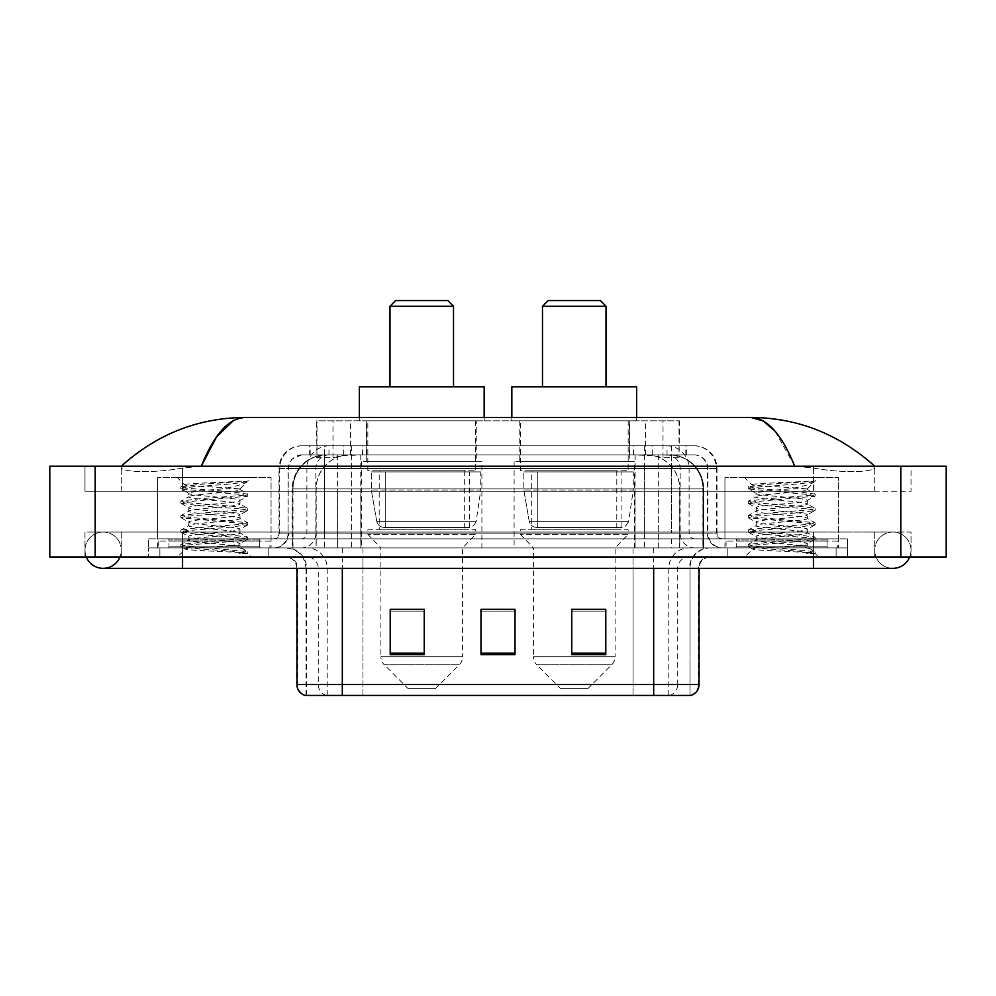 <?xml version="1.0" encoding="UTF-8"?>
<svg xmlns="http://www.w3.org/2000/svg" width="996" height="996" viewBox="0 0 996 996"><rect width="100%" height="100%" fill="white"/><g stroke="black" fill="none" stroke-linecap="round" stroke-linejoin="round"><path stroke-width="0.75" stroke-dasharray="4.98 3.74" d="M634.39 461.696L514.11 461.696L634.39 461.696L634.39 547.925L514.11 547.925L634.39 547.925M514.11 461.696L514.11 547.925M481.89 461.696L361.61 461.696L481.89 461.696L481.89 547.925L361.61 547.925L481.89 547.925M361.61 461.696L361.61 547.925M668.764 454.886L657.709 454.886L674.666 455.297C678.936 456.566 680.38 457.376 679.011 457.724L663.012 457.724L653.886 455.77L635.099 454.935L360.901 454.935L342.114 455.77L332.988 457.724L316.989 457.724L316.467 420.847L679.533 420.847L316.467 420.847M672.723 455.023A34.038 34.038 0 0 1 703.699 488.924L703.699 547.925L292.301 547.925L703.699 547.925M316.467 457.5L323.277 455.023L338.291 454.886L327.236 454.886M323.277 455.023A34.038 34.038 0 0 0 292.301 488.924L292.998 488.924L292.998 547.925M476.785 420.847L366.715 420.847L476.785 420.847L476.785 461.696L366.715 461.696L476.785 461.696M366.715 420.847L366.715 461.696M629.285 420.847L519.215 420.847L629.285 420.847L629.285 461.696L519.215 461.696L629.285 461.696M519.215 420.847L519.215 461.696M679.533 420.847L679.011 457.724L679.011 420.847M338.291 454.886L657.709 454.886M874.712 550.19A18.152 18.152 0 0 1 892.864 532.038A18.152 18.152 0 0 1 909.697 557.001A18.152 18.152 0 0 0 911.029 550.19A18.152 18.152 0 0 1 909.697 557.001A18.152 18.152 0 0 0 892.864 532.038A18.152 18.152 0 0 0 874.712 550.19A18.152 18.152 0 0 0 892.864 568.355A18.152 18.152 0 0 1 874.712 550.19A18.152 18.152 0 0 0 892.864 568.355A18.152 18.152 0 0 1 874.712 550.19M121.288 550.19A18.152 18.152 0 0 0 103.136 532.038A18.152 18.152 0 0 0 86.303 557.001A18.152 18.152 0 0 1 84.971 550.19A18.152 18.152 0 0 0 86.303 557.001A18.152 18.152 0 0 1 103.136 532.038A18.152 18.152 0 0 1 121.288 550.19A18.152 18.152 0 0 1 103.136 568.355A18.152 18.152 0 0 0 121.288 550.19A18.152 18.152 0 0 1 119.956 557.001A18.152 18.152 0 0 0 121.288 550.19M724.939 547.925L724.939 477.57L724.939 538.848L838.408 538.848L838.408 477.57L724.939 477.57L838.408 477.57L724.939 477.57L838.408 477.57L838.408 547.925L724.939 547.925L838.408 547.925M157.592 547.925L157.592 477.57L157.592 538.848L271.061 538.848L271.061 477.57L157.592 477.57L271.061 477.57L157.592 477.57L271.061 477.57L271.061 547.925L157.592 547.925L271.061 547.925M326.227 454.886L669.536 454.886L326.227 454.886A34.038 34.038 0 0 0 292.189 488.924L337.582 488.924L337.582 547.925L292.189 547.925L703.587 547.925L337.582 547.925M669.536 454.886A34.038 34.038 0 0 1 703.587 488.924L703.587 547.925M874.712 466.228C839.167 434.132 797.896 417.872 750.884 417.436L245.116 417.436C198.279 417.797 156.995 434.069 121.288 466.228L121.288 467.261C120.304 471.743 149.923 473.909 182.554 468.045L201.267 466.228L794.733 466.228L813.446 468.045C845.928 473.897 875.696 471.755 874.712 467.261L874.712 466.228L874.712 467.261C875.696 471.743 846.077 473.909 813.446 468.045L794.733 466.228L201.267 466.228L182.554 468.045C150.072 473.897 120.304 471.755 121.288 467.261L121.288 466.228M813.446 557.001L813.446 532.038L813.446 557.001L813.446 532.038L182.554 532.038L813.446 532.038L813.446 557.001L182.554 557.001L847.484 557.001L121.288 557.001L911.029 557.001L84.971 557.001L847.484 557.001L813.446 557.001L813.446 547.925L847.484 547.925L847.484 557.001L847.484 547.925L148.516 547.925L148.516 557.001L148.516 547.925L182.554 547.925L148.516 547.925L148.516 557.001L148.516 547.925L847.484 547.925L847.484 557.001L847.484 547.925L182.554 547.925L813.446 547.925L813.446 557.001L813.446 532.038L911.029 532.038L911.029 557.001L911.029 532.038L84.971 532.038L84.971 557.001L84.971 532.038L813.446 532.038L813.446 568.355L813.446 550.19L813.446 568.355L182.554 568.355L182.554 532.038L121.288 532.038L182.554 532.038L182.554 568.355L182.554 547.925L148.516 547.925L182.554 547.925L182.554 557.001L182.554 532.038L182.554 557.001M946.2 466.228L946.2 557.001L49.8 557.001L49.8 466.228L946.2 466.228M182.554 466.228L813.446 466.228L182.554 466.228L182.554 491.19L911.029 491.19L911.029 466.228L813.446 466.228L911.029 466.228L911.029 491.19L84.971 491.19L84.971 466.228L84.971 491.19L813.446 491.19L121.288 491.19L182.554 491.19L182.554 466.228M874.712 532.038L874.712 557.001L874.712 532.038M121.288 532.038L121.288 557.001L121.288 532.038M874.712 491.19L813.446 491.19L874.712 491.19L874.712 467.261L874.712 491.19M121.288 491.19L121.288 467.261L121.288 491.19M775.1 431.243L794.733 466.228M233.338 420.636L245.116 417.436M309.644 445.81L686.356 445.81L309.644 445.81L309.644 454.886L686.356 454.886L309.644 454.886M694.299 454.886L301.701 454.886L694.299 454.886A13.62 13.62 0 0 1 707.919 468.494L707.919 533.171L279.005 533.171A5.677 5.677 0 0 1 273.327 538.848L722.673 538.848L273.327 538.848M301.701 445.81L694.299 445.81L301.701 445.81A22.696 22.696 0 0 0 279.005 468.494L707.919 468.494L288.081 468.494L288.081 533.171A14.753 14.753 0 0 1 273.327 547.925L722.673 547.925L273.327 547.925M694.299 445.81A22.696 22.696 0 0 1 716.995 468.494L716.995 533.171L644.4 533.171L644.4 538.848M827.053 538.848L736.281 538.848L827.053 538.848L827.053 547.925L736.281 547.925L827.053 547.925L827.053 541.114L736.281 541.114L827.053 541.114M736.281 538.848L736.281 541.114M259.719 538.848L168.946 538.848L259.719 538.848L259.719 547.925L168.946 547.925L259.719 547.925L259.719 541.114L168.946 541.114L259.719 541.114M168.946 538.848L168.946 541.114M148.516 538.848L182.554 538.848L148.516 538.848L148.516 547.925L148.516 538.848M813.446 538.848L182.554 538.848L847.484 538.848L813.446 538.848L813.446 547.925L813.446 538.848M847.484 538.848L847.484 547.925L847.484 538.848M268.796 547.925L268.796 557.001L159.87 557.001L268.796 557.001L159.87 557.001L268.796 557.001L268.796 547.925L159.87 547.925L159.87 557.001L159.87 547.925L268.796 547.925M836.13 547.925L836.13 557.001L727.205 557.001L836.13 557.001L727.205 557.001L836.13 557.001L836.13 547.925L727.205 547.925L727.205 557.001L727.205 547.925L836.13 547.925M269.928 541.114L158.725 541.114L269.928 541.114L269.928 547.925L158.725 547.925L269.928 547.925M158.725 541.114L158.725 547.925M837.275 541.114L726.072 541.114L837.275 541.114L837.275 547.925L726.072 547.925L837.275 547.925M726.072 541.114L726.072 547.925M689.431 695.432L653.675 695.432L689.991 695.432L689.991 568.355A20.43 20.43 0 0 1 710.409 547.925L285.591 547.925L710.409 547.925M306.009 695.432L306.009 568.355L699.068 568.355A11.342 11.342 0 0 1 710.409 557.001L285.591 557.001L710.409 557.001M736.281 547.925L827.053 547.925L736.281 547.925M168.946 547.925L259.719 547.925L168.946 547.925M605.792 653.127L605.792 609.315L605.792 654.696L571.754 654.696L571.754 609.54L571.754 654.696L605.792 654.696L605.792 609.764L605.792 654.696L605.792 611.121L571.754 611.121L571.754 654.696L571.754 609.315L605.792 609.315L571.754 609.315L605.792 609.315L605.792 653.127L571.754 653.127M424.246 653.127L424.246 609.315L424.246 654.696L390.208 654.696L390.208 609.54L390.208 654.696L424.246 654.696L424.246 609.764L424.246 654.696L424.246 611.121L390.208 611.121L390.208 654.696L390.208 609.315L424.246 609.315L390.208 609.315L424.246 609.315L424.246 653.127L390.208 653.127M515.019 653.127L515.019 609.315L515.019 654.696L480.981 654.696L480.981 609.54L480.981 654.696L515.019 654.696L515.019 609.764L515.019 654.696L515.019 611.121L480.981 611.121L480.981 609.315L480.981 654.696L480.981 609.54L480.981 654.696L480.981 611.121L515.019 611.121L515.019 609.54L515.019 653.127L480.981 653.127L480.981 654.696L515.019 654.696L515.019 609.54L480.981 609.54L480.981 653.127M326.315 695.432A11.342 11.18 -90 0 1 318.272 684.538L318.272 568.355L362.967 568.355L362.967 695.432L633.033 695.432L633.033 684.538L297.63 684.538A11.342 11.18 -90 0 0 305.672 695.432L690.9 695.432M515.019 609.315L480.981 609.315L515.019 609.315M342.325 557.001L342.325 695.432L653.675 695.432L653.675 568.355L306.009 568.355C304.801 555.942 297.991 549.132 285.591 547.925M424.246 611.121L424.246 609.764L424.246 611.121L390.208 611.121L390.208 654.696L424.246 654.696L424.246 611.121M605.792 611.121L605.792 609.764L605.792 611.121L571.754 611.121L571.754 654.696L605.792 654.696L605.792 611.121M424.246 609.54L390.208 609.54M605.792 609.54L571.754 609.54M260.852 547.925L167.801 547.925L260.852 547.925A1.133 1.133 0 0 1 259.719 546.792L168.946 546.792L259.719 546.792L259.719 539.981A1.133 1.133 0 0 1 260.852 538.848L167.801 538.848L260.852 538.848M167.801 547.925A1.133 1.133 0 0 0 168.946 546.792L168.946 539.981A1.133 1.133 0 0 0 167.801 538.848M271.061 538.848L157.592 538.848M231.134 545.659C215.385 546.804 185.082 547.937 185.368 548.97C182.48 550.576 246.684 552.045 247.73 553.452L231.06 551.174L197.606 548.771L180.874 546.368L185.356 545.173L231.06 541.575L247.568 539.409L239.974 543.667L239.974 545.659L231.134 545.659L239.974 543.667C241.555 541.276 187.111 538.861 188.68 536.471C187.111 534.068 241.555 531.652 239.974 529.262C241.555 526.859 187.111 524.456 188.68 522.053C187.111 519.663 241.555 517.248 239.974 514.845C241.555 512.454 187.111 510.039 188.68 507.649C187.111 505.246 241.555 502.843 239.974 500.44L239.974 504.038L247.568 508.296L231.06 506.142L185.356 502.544L181.098 501.1L197.606 498.934L243.298 495.336L247.78 494.141L231.06 491.738L185.356 488.127L180.874 486.932L197.606 484.529L247.78 481.118L251.328 477.57L177.338 477.57L251.328 477.57M247.568 539.409L243.298 537.965L197.606 534.366L180.874 531.964L185.356 530.756L231.06 527.158L247.78 524.755L243.298 523.56L181.098 517.796L185.356 516.351L231.06 512.753L247.568 510.587L239.974 514.845L239.974 518.455C241.555 516.053 187.111 513.65 188.68 511.247C187.111 508.844 241.555 506.441 239.974 504.038C241.555 501.648 187.111 499.233 188.68 496.842L181.098 501.1M247.568 510.587L243.298 509.143L197.606 505.545L180.874 503.142L185.356 501.947L247.568 496.182L239.974 500.44C241.555 498.037 187.111 495.635 188.68 493.232L188.68 496.842C187.111 494.439 241.555 492.024 239.974 489.634L238.704 488.924C231.719 487.418 183.65 486.085 184.559 484.803L177.338 477.57M247.568 496.182L243.298 494.738L181.098 488.974L188.68 493.232C191.506 491.825 202.574 490.393 221.909 488.924L239.974 488.924L239.974 489.634L238.704 488.924L239.974 488.924L246.821 482.076C243.97 484.143 235.666 486.422 221.909 488.924M247.568 525.004L239.974 529.262L239.974 532.86C241.555 530.47 187.111 528.054 188.68 525.664C187.111 523.261 241.555 520.846 239.974 518.455L247.568 522.713L185.356 516.949L180.874 515.754L197.606 513.351L243.298 509.74L247.568 508.296M181.098 503.391L188.966 507.972L188.68 511.247L181.098 515.505M181.098 546.617L185.443 549.145L177.338 557.001L251.328 557.001L247.78 553.452L239.376 553.452C243.572 552.133 245.041 550.813 243.808 549.481L233.985 545.659C220.365 543.853 187.348 541.911 188.68 540.069C187.111 537.666 241.555 535.263 239.974 532.86L247.568 537.118L231.06 534.964L185.356 531.366L180.874 530.158L197.606 527.755L243.298 524.157L247.568 522.713M181.098 517.796L188.966 522.377L188.68 525.664L181.098 529.922M233.985 545.659L239.974 545.659L242.875 548.808L247.568 551.535L185.356 545.771L181.098 544.326L243.298 538.562L247.568 537.118M181.098 532.2L188.966 536.794L188.68 540.069L181.098 544.326M251.328 557.001L177.338 557.001M241.829 481.118C225.631 482.276 181.832 483.508 184.559 484.803L181.098 486.683M239.376 553.452L247.568 551.535M181.098 488.974L185.356 487.53L231.06 483.932L247.568 481.765M389.984 386.797L453.516 386.797L389.984 386.797M435.364 688.622L408.136 688.622L384.219 664.718L459.281 664.718L384.219 664.718A11.342 11.342 0 0 1 380.895 656.7L462.592 656.7A11.342 11.342 0 0 1 459.281 664.718L435.364 688.622L408.136 688.622M462.592 547.925L380.895 547.925L380.895 656.7L462.592 656.7L462.592 547.925L475.652 534.304L367.848 534.304L475.652 534.304L475.652 529.772L367.848 529.772L367.848 534.304L380.895 547.925L462.592 547.925M379.202 470.772L464.298 470.772L379.202 470.772L379.202 529.772L464.298 529.772L379.202 529.772M464.298 470.772L464.298 529.772M367.848 420.847L475.652 420.847L367.848 420.847L367.848 470.772L475.652 470.772L367.848 470.772M475.652 420.847L475.652 470.772M359.344 417.436L359.344 420.847L484.156 420.847L359.344 420.847M484.156 417.436L484.156 420.847M359.344 386.797L484.156 386.797M367.848 529.772L475.652 529.772M389.984 306.233L453.516 306.233M395.649 300.568L447.851 300.568M480.757 471.905L371.321 471.905L480.757 471.905L480.757 490.057L371.321 490.057L371.321 471.905L371.321 490.057L376.787 521.667C378.144 525.564 380.958 527.519 385.24 527.507L469.402 527.507L385.24 527.507L385.24 471.905L385.24 527.507C380.97 527.519 378.156 525.577 376.787 521.667L371.321 490.057L480.757 490.057L476.15 521.667L376.787 521.667L476.15 521.667C473.225 526.585 470.971 528.527 469.415 527.507L469.402 471.905L385.24 471.905L469.402 471.905M542.484 386.797L606.016 386.797L542.484 386.797M587.864 688.622L560.636 688.622L536.72 664.718L611.781 664.718L536.72 664.718A11.342 11.342 0 0 1 533.408 656.7L615.105 656.7A11.342 11.342 0 0 1 611.781 664.718L587.864 688.622L560.636 688.622M615.105 547.925L533.408 547.925L533.408 656.7L615.105 656.7L615.105 547.925L628.152 534.304L520.348 534.304L628.152 534.304L628.152 529.772L520.348 529.772L520.348 534.304L533.408 547.925L615.105 547.925M531.702 470.772L616.798 470.772L531.702 470.772L531.702 529.772L616.798 529.772L531.702 529.772M616.798 470.772L616.798 529.772M520.348 420.847L628.152 420.847L520.348 420.847L520.348 470.772L628.152 470.772L520.348 470.772M628.152 420.847L628.152 470.772M511.844 417.436L511.844 420.847L636.656 420.847L511.844 420.847M636.656 417.436L636.656 420.847M511.844 386.797L636.656 386.797M520.348 529.772L628.152 529.772M542.484 306.233L606.016 306.233M548.149 300.568L600.351 300.568M633.257 471.905L523.821 471.905L633.257 471.905L633.257 490.057L523.821 490.057L523.821 471.905L523.821 490.057L529.287 521.667C530.644 525.564 533.458 527.519 537.74 527.507L621.902 527.507L537.74 527.507L537.74 471.905L537.74 527.507C533.47 527.519 530.656 525.577 529.287 521.667L523.821 490.057L633.257 490.057L628.65 521.667L529.287 521.667L628.65 521.667C625.725 526.585 623.484 528.527 621.915 527.507L537.728 527.507L621.915 527.507M828.199 547.925L735.148 547.925L828.199 547.925A1.133 1.133 0 0 1 827.053 546.792L736.281 546.792L827.053 546.792L827.053 539.981A1.133 1.133 0 0 1 828.199 538.848L735.148 538.848L828.199 538.848M735.148 547.925A1.133 1.133 0 0 0 736.281 546.792L736.281 539.981A1.133 1.133 0 0 0 735.148 538.848M838.408 538.848L724.939 538.848M798.481 545.659C782.732 546.804 752.428 547.937 752.715 548.97C749.826 550.576 814.031 552.045 815.064 553.452L798.394 551.174L764.94 548.771L748.22 546.368L752.702 545.173L798.394 541.575L814.902 539.409L807.32 543.667L807.32 545.659L798.481 545.659L807.32 543.667C808.889 541.276 754.445 538.861 756.026 536.471C754.445 534.068 808.889 531.652 807.32 529.262C808.889 526.859 754.445 524.456 756.026 522.053C754.445 519.663 808.889 517.248 807.32 514.845C808.889 512.454 754.445 510.039 756.026 507.649C754.445 505.246 808.889 502.843 807.32 500.44L807.32 504.038L814.902 508.296L798.394 506.142L752.702 502.544L748.432 501.1L764.94 498.934L810.644 495.336L815.126 494.141L798.394 491.738L752.702 488.127L748.22 486.932L764.94 484.529L815.126 481.118L818.662 477.57L744.672 477.57L818.662 477.57M814.902 539.409L810.644 537.965L764.94 534.366L748.22 531.964L752.702 530.756L798.394 527.158L815.126 524.755L810.644 523.56L748.432 517.796L752.702 516.351L798.394 512.753L814.902 510.587L807.32 514.845L807.32 518.455C808.889 516.053 754.445 513.65 756.026 511.247C754.445 508.844 808.889 506.441 807.32 504.038C808.889 501.648 754.445 499.233 756.026 496.842L748.432 501.1M814.902 510.587L810.644 509.143L764.94 505.545L748.22 503.142L752.702 501.947L814.902 496.182L807.32 500.44C808.889 498.037 754.445 495.635 756.026 493.232L756.026 496.842C754.445 494.439 808.889 492.024 807.32 489.634L806.038 488.924C799.066 487.418 750.996 486.085 751.905 484.803L744.672 477.57M814.902 496.182L810.644 494.738L748.432 488.974L756.026 493.232C758.84 491.825 769.92 490.393 789.243 488.924L807.32 488.924L807.32 489.634L806.038 488.924L807.32 488.924L814.168 482.076C811.317 484.143 803 486.422 789.243 488.924M814.902 525.004L807.32 529.262L807.32 532.86C808.889 530.47 754.445 528.054 756.026 525.664C754.445 523.261 808.889 520.846 807.32 518.455L814.902 522.713L752.702 516.949L748.22 515.754L764.94 513.351L810.644 509.74L814.902 508.296M748.432 503.391L756.313 507.972L756.026 511.247L748.432 515.505M815.064 553.452L806.723 553.452C810.906 552.133 812.387 550.813 811.142 549.481L801.332 545.659C787.712 543.853 754.682 541.911 756.026 540.069C754.445 537.666 808.889 535.263 807.32 532.86L814.902 537.118L798.394 534.964L752.702 531.366L748.22 530.158L764.94 527.755L810.644 524.157L814.902 522.713M748.432 517.796L756.313 522.377L756.026 525.664L748.432 529.922M801.332 545.659L807.32 545.659L810.221 548.808L814.902 551.535L752.702 545.771L748.432 544.326L810.644 538.562L814.902 537.118M748.432 532.2L756.313 536.794L756.026 540.069L748.432 544.326M806.723 553.452L815.126 551.772L815.126 553.452L818.662 557.001L744.672 557.001L818.662 557.001M748.432 546.617L752.789 549.145L744.672 557.001M809.163 481.118C792.965 482.276 749.166 483.508 751.905 484.803L748.432 486.683M748.432 488.974L752.702 487.53L798.394 483.932L814.902 481.765M316.989 457.724L316.989 420.847M321.335 455.297A34.038 33.528 -90 0 0 292.998 488.924L703.699 488.924L658.306 488.924L658.306 547.925M703.002 547.925L703.002 488.924A34.038 33.528 90 0 0 674.666 455.297M337.694 454.886L337.694 488.924L292.301 488.924L292.301 547.925M635.099 454.935L635.099 547.925M653.886 455.77A34.038 33.528 90 0 1 679.795 488.924L679.795 547.925M360.901 454.935L360.901 547.925M342.114 455.77A34.038 33.528 -90 0 0 316.205 488.924L316.205 547.925M658.306 454.886L658.306 488.924L337.694 488.924L337.694 547.925M350.505 454.96L350.505 420.847M332.988 457.724L332.988 420.847M366.516 454.96L366.516 420.847M629.484 454.96L629.484 420.847M663.012 457.724L663.012 420.847M645.495 454.96L645.495 420.847M326.402 454.886A34.038 33.528 -90 0 0 292.874 488.924L292.189 488.924L292.189 547.925M658.194 454.886L658.194 488.924L703.587 488.924L702.89 488.924L702.89 547.925M337.582 454.886L337.582 488.924L658.194 488.924L658.194 547.925M900.807 466.228L900.807 557.001M95.193 466.228L95.193 557.001M813.446 491.19L813.446 466.228L813.446 491.19M182.554 491.19L182.554 468.045L182.554 491.19M669.374 454.886A34.038 33.528 -90 0 1 702.89 488.924L679.683 488.924L679.683 547.925M646.155 454.886A34.038 33.528 90 0 1 679.683 488.924L634.987 488.924L634.987 547.925M634.987 454.886L634.987 488.924L360.789 488.924L360.789 547.925M360.789 454.886L360.789 488.924L316.093 488.924L316.093 547.925M349.608 454.886A34.038 33.528 90 0 0 316.093 488.924L292.874 488.924L292.874 547.925M343.695 454.886L343.695 445.81M644.4 445.81L644.4 468.494L716.995 468.494L671.603 468.494L671.603 454.886M351.6 445.81L351.6 533.171L288.641 533.171A14.753 14.529 90 0 1 274.112 547.925M324.397 538.848L324.397 533.171L671.603 533.171L671.603 468.494L671.603 533.171L707.919 533.171C708.791 542.135 713.709 547.053 722.673 547.925M671.603 445.81L671.603 468.494L279.005 468.494L279.005 533.171L716.995 533.171C717.332 536.62 719.224 538.512 722.673 538.848M301.701 454.886L291.853 459.094L288.305 466.053L288.081 533.171L324.397 533.171L324.397 445.81M721.888 538.848A5.677 5.59 -90 0 1 716.298 533.171L716.298 468.494A22.696 22.348 90 0 0 693.951 445.81M182.554 538.848L182.554 547.925L182.554 538.848M329.253 445.81A22.696 22.348 -90 0 0 306.905 468.494L306.905 533.171A5.677 5.59 90 0 1 301.315 538.848M302.049 445.81A22.696 22.348 -90 0 0 279.702 468.494L279.702 533.171A5.677 5.59 90 0 1 274.112 538.848M666.747 445.81A22.696 22.348 90 0 1 689.095 468.494L689.095 533.171A5.677 5.59 -90 0 0 694.685 538.848M302.049 454.886A13.62 13.409 -90 0 0 288.641 468.494L644.4 468.494L644.4 533.171L351.6 533.171L351.6 538.848M671.603 538.848L671.603 547.925M351.6 454.886L351.6 547.925M329.253 454.886A13.62 13.409 -90 0 0 315.844 468.494L315.844 533.171A14.753 14.529 90 0 1 301.315 547.925M324.397 454.886L324.397 547.925M693.951 454.886A13.62 13.409 90 0 1 707.359 468.494L707.359 533.171A14.753 14.529 -90 0 0 721.888 547.925M666.747 454.886A13.62 13.409 90 0 1 680.156 468.494L680.156 533.171A14.753 14.529 -90 0 0 694.685 547.925M644.4 454.886L644.4 547.925M310.167 454.886L310.167 445.81M328.966 454.886L328.966 445.81M362.494 454.886L362.494 445.81M633.506 454.886L633.506 445.81M667.034 454.886L667.034 445.81M685.833 454.886L685.833 445.81M652.305 454.886L652.305 445.81M669.686 695.432A11.342 11.18 90 0 0 677.728 684.538L633.033 684.538L633.033 568.355L689.431 568.355A20.43 20.119 -90 0 1 709.55 547.925M653.675 557.001L653.675 568.355L318.272 568.355A11.342 11.18 90 0 0 307.092 557.001M699.068 568.355L653.675 568.355L689.991 568.355L689.991 695.432M286.45 557.001A11.342 11.18 90 0 1 297.63 568.355L297.63 684.538L296.933 684.538M690.328 695.432A11.342 11.18 90 0 0 698.37 684.538L677.728 684.538L677.728 568.355A11.342 11.18 -90 0 1 688.908 557.001M699.068 684.538L698.37 684.538L698.37 568.355A11.342 11.18 -90 0 1 709.55 557.001M362.967 695.432L362.967 557.001M633.033 695.432L633.033 557.001M668.789 695.432L668.789 568.355A20.43 20.119 -90 0 1 688.908 547.925M306.569 695.432L306.569 568.355A20.43 20.119 90 0 0 286.45 547.925M327.211 695.432L327.211 568.355A20.43 20.119 90 0 0 307.092 547.925M362.967 547.925L362.967 568.355L633.033 568.355L633.033 547.925M342.325 547.925L342.325 568.355M653.675 547.925L653.675 568.355M259.719 539.981L168.946 539.981L259.719 539.981M827.053 539.981L736.281 539.981L827.053 539.981M813.446 532.038L892.864 532.038L813.446 532.038M182.554 532.038L103.136 532.038L182.554 532.038M182.554 568.355L103.136 568.355M813.446 568.355L892.864 568.355M686.356 454.886L686.356 445.81M296.933 568.355C296.26 561.458 292.475 557.673 285.591 557.001M247.78 553.452L247.78 551.772M180.874 544.575L180.874 546.368M247.78 537.367L247.78 539.172M180.874 530.158L180.874 531.964M247.78 522.95L247.78 524.755M180.874 515.754L180.874 517.547M247.78 508.545L247.78 510.35M180.874 501.337L180.874 503.142M247.78 494.141L247.78 495.933M180.874 486.932L180.874 488.737M239.687 489.31L247.568 493.892M621.902 527.507L621.902 471.905M748.22 544.575L748.22 546.368M815.126 537.367L815.126 539.172M748.22 530.158L748.22 531.964M815.126 522.95L815.126 524.755M748.22 515.754L748.22 517.547M815.126 508.545L815.126 510.35M748.22 501.337L748.22 503.142M815.126 494.141L815.126 495.933M748.22 486.932L748.22 488.737M807.034 489.31L814.902 493.892"/><path stroke-width="1.49" d="M86.303 557.001A18.152 18.152 0 0 0 119.956 557.001A18.152 18.152 0 0 1 86.303 557.001A18.152 18.152 0 0 0 103.136 568.355A18.152 18.152 0 0 1 86.303 557.001M909.697 557.001A18.152 18.152 0 0 1 892.864 568.355A18.152 18.152 0 0 0 909.697 557.001A18.152 18.152 0 0 1 892.864 568.355A18.152 18.152 0 0 0 909.697 557.001M794.733 466.228C781.723 434.181 767.107 417.922 750.884 417.436L245.116 417.436C228.893 417.922 214.277 434.181 201.267 466.228L216.543 436.895L233.338 420.636M95.193 466.228L946.2 466.228L946.2 557.001L49.8 557.001L49.8 466.228L95.193 466.228L95.193 557.001M870.853 462.729L874.712 466.228C839.006 434.069 797.721 417.797 750.884 417.436L763.247 420.959L775.1 431.243M125.147 462.729L121.288 466.228C156.833 434.132 198.104 417.872 245.116 417.436M362.967 695.432L305.672 695.432M305.1 695.432A11.342 11.342 0 0 1 296.933 684.538L296.933 568.355M605.792 654.696L605.792 609.315L571.754 609.315L571.754 654.696L605.792 654.696M424.246 654.696L424.246 609.315L390.208 609.315L390.208 654.696L424.246 654.696M515.019 654.696L515.019 609.315L480.981 609.315L480.981 654.696L515.019 654.696M699.068 684.538C698.756 689.979 696.03 693.614 690.9 695.432L342.325 695.432L342.325 684.538L699.068 684.538L699.068 568.355M653.675 568.355L653.675 695.432L633.033 695.432M480.981 609.315L515.019 609.54L480.981 609.315M424.246 609.54L390.208 609.54M605.792 609.54L571.754 609.54M389.984 306.233L453.516 306.233L447.851 300.568L395.649 300.568L389.984 306.233L389.984 386.797M453.516 306.233L453.516 386.797M484.156 417.436L484.156 386.797L359.344 386.797L359.344 417.436M542.484 306.233L606.016 306.233L600.351 300.568L548.149 300.568L542.484 306.233L542.484 386.797M606.016 306.233L606.016 386.797M636.656 417.436L636.656 386.797L511.844 386.797L511.844 417.436M813.446 557.001L813.446 568.355L892.864 568.355M182.554 557.001L182.554 568.355L813.446 568.355M900.807 466.228L900.807 557.001M296.933 684.538L342.325 684.538L342.325 568.355M515.019 653.127L480.981 653.127M424.246 653.127L390.208 653.127M605.792 653.127L571.754 653.127M182.554 568.355L103.136 568.355"/></g></svg>
